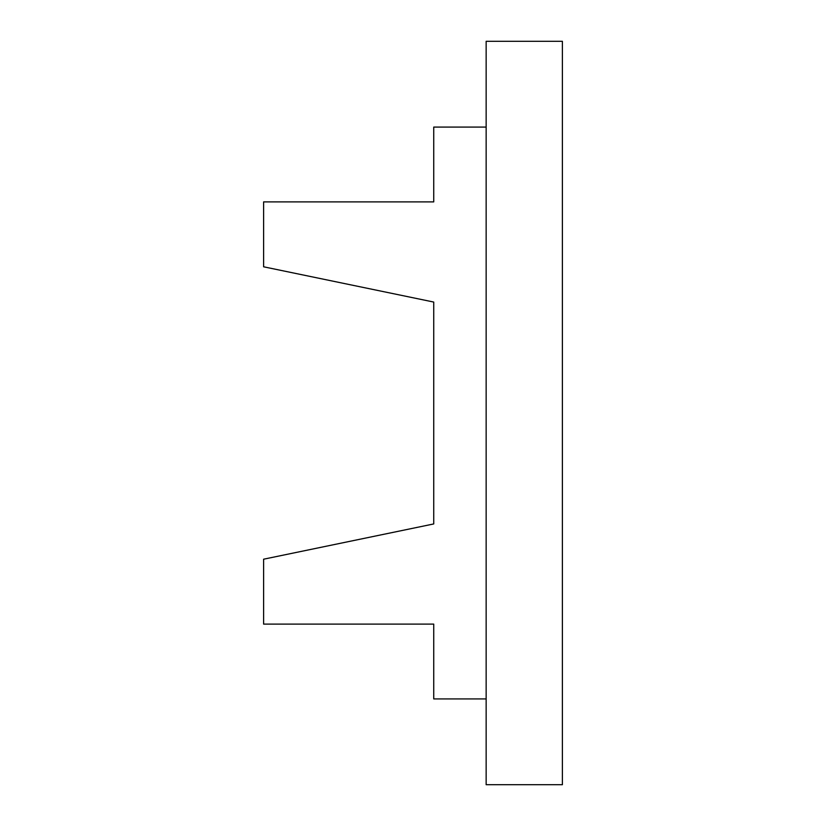 <?xml version="1.0" encoding="UTF-8"?>
<svg xmlns="http://www.w3.org/2000/svg" width="826" height="826" viewBox="0 0 826 826"><rect width="100%" height="100%" fill="white"/><g stroke="black" fill="none" stroke-linecap="round" stroke-linejoin="round"><path stroke-width="1.24" d="M486.153 784.7L486.153 41.3L562.392 41.3L562.392 784.7L486.153 784.7M486.153 127.08L433.733 127.08L433.733 201.895L263.608 201.895L263.608 266.798L433.733 302.058L433.733 523.942L263.608 559.202L263.608 624.105L433.733 624.105L433.733 698.92L486.153 698.92"/></g></svg>
